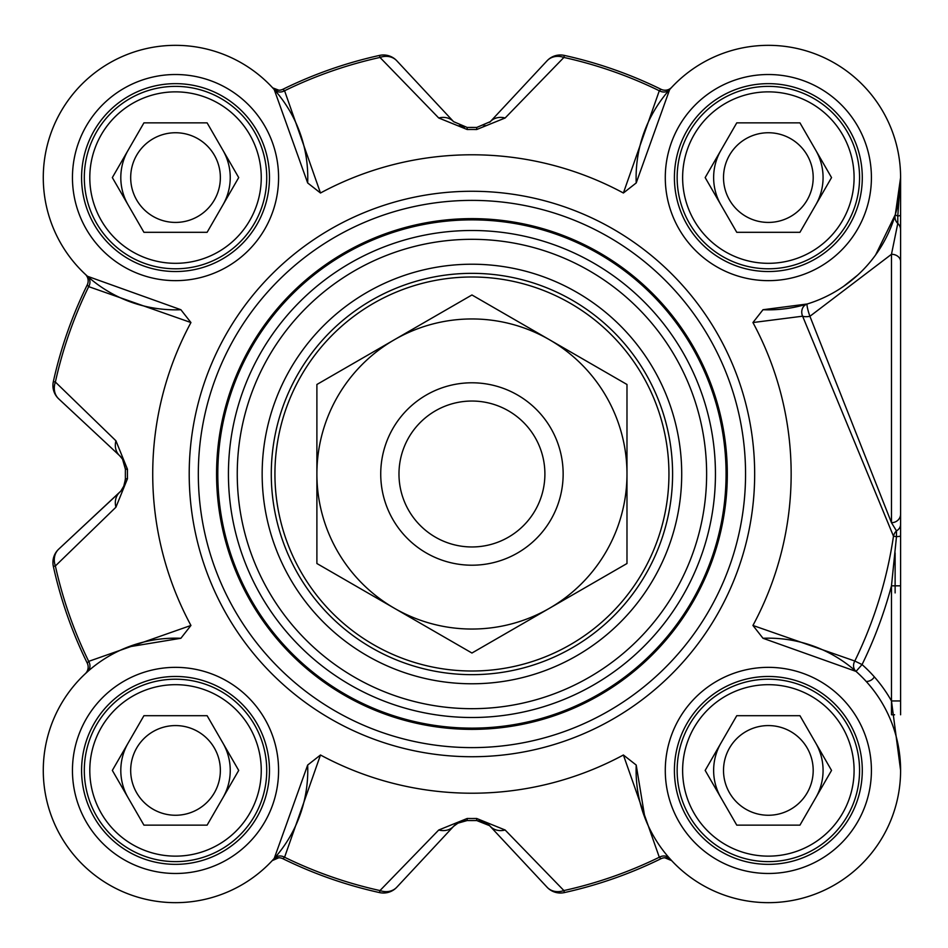 <?xml version="1.0" encoding="UTF-8"?>
<svg xmlns="http://www.w3.org/2000/svg" width="948" height="948" viewBox="0 0 948 948"><rect width="100%" height="100%" fill="white"/><g stroke="black" fill="none" stroke-linecap="round" stroke-linejoin="round"><path stroke-width="1.42" d="M563.148 474A91.209 91.209 0 0 0 426.339 395.008A91.209 91.209 0 0 0 426.339 552.992A91.209 91.209 0 0 0 563.148 474A91.209 91.209 0 0 0 471.938 382.791A91.209 91.209 0 0 0 380.729 474A91.209 91.209 0 0 0 471.938 565.209A91.209 91.209 0 0 0 563.148 474M549.461 608.272A155.045 155.045 0 0 0 549.461 339.728A155.045 155.045 0 0 0 316.893 474A155.045 155.045 0 0 0 549.461 608.272L471.938 653.03L316.893 563.515L316.893 384.485L471.938 294.97L626.984 384.485L626.984 563.515L549.461 608.272M866.342 681.6L868.013 681.304A9.125 9.125 0 0 0 874.34 676.86M544.899 474A72.96 72.96 0 0 0 471.938 401.04A72.96 72.96 0 0 0 398.978 474A72.96 72.96 0 0 0 471.938 546.96A72.96 72.96 0 0 0 544.899 474M190.939 322.545L180.878 309.723L87.5 276.283L85.261 274.245A9.125 9.125 0 0 1 85.32 274.292A9.125 9.125 0 0 1 87.228 284.933A428.662 428.662 0 0 0 53.349 381.606A18.237 18.237 -47 0 0 58.729 398.871L119.59 455.632L122.541 459.152L125.397 469.224A346.577 346.577 0 0 0 125.397 478.776L124.247 485.364L120.846 491.088L58.729 549.129A18.237 18.237 167.6 0 0 53.349 566.394A428.662 428.662 0 0 0 87.228 663.067L88.697 661.36A426.588 426.588 0 0 1 55.375 565.956L115.929 507.204L127.459 478.74A344.503 344.503 0 0 1 127.459 469.26L115.929 440.796L55.375 382.044A426.588 426.588 0 0 1 88.697 286.64L190.939 322.545A319.215 319.215 0 0 0 190.939 625.455L88.697 661.36A9.125 8.022 48.3 0 1 87.5 671.717L85.32 673.708A9.125 9.125 0 0 0 87.228 663.067A428.662 428.662 0 0 1 53.349 566.394L55.375 565.956A18.237 15.606 -133 0 1 58.729 549.129A18.237 18.237 167.6 0 0 53.349 566.394M85.32 274.304A9.125 9.125 0 0 0 85.261 274.245L85.794 274.742L85.261 274.245A9.125 9.125 0 0 1 85.32 274.292A9.125 9.125 0 0 1 87.228 284.933L88.697 286.64A9.125 8.022 -48.3 0 0 87.5 276.283M180.878 309.723A132.246 132.246 0 0 1 43.288 179.373A132.246 132.246 0 0 1 177.312 45.35A132.246 132.246 0 0 1 307.662 182.94L320.483 193.001L284.578 90.759L282.871 89.29A428.662 428.662 0 0 1 379.544 55.411A428.662 428.662 0 0 0 282.871 89.29A9.125 9.125 0 0 1 272.183 87.323L274.221 89.562L307.662 182.94M623.393 193.001L636.215 182.94L669.655 89.562L671.694 87.323A9.125 9.125 0 0 1 671.646 87.382A9.125 9.125 0 0 1 661.005 89.29A428.662 428.662 0 0 0 564.333 55.411A18.237 18.237 43 0 0 547.067 60.791L490.306 121.652L476.714 127.459A346.577 346.577 0 0 0 467.163 127.459L453.571 121.652L396.809 60.791A18.237 18.237 -102.4 0 0 379.544 55.411L379.982 57.437L438.734 117.99L467.198 129.52A344.503 344.503 0 0 1 476.678 129.52L505.142 117.99L563.894 57.437A426.588 426.588 0 0 1 659.298 90.759L623.393 193.001A319.215 319.215 0 0 0 320.483 193.001M671.694 87.323L671.196 87.856L671.694 87.323A9.125 9.125 0 0 1 671.646 87.382A9.125 9.125 0 0 0 671.694 87.323L671.646 87.382A9.125 9.125 0 0 1 661.005 89.29L659.298 90.759A9.125 8.022 41.7 0 0 669.655 89.562M636.215 182.94A132.246 132.246 0 0 1 766.565 45.35A132.246 132.246 0 0 1 900.588 179.373A132.246 132.246 0 0 1 762.998 309.723L752.937 322.545L802.612 316.194L893.478 536.201A426.102 426.102 0 0 1 854.8 661.029A9.125 8.022 -48.5 0 0 856.02 671.409L862.064 664.572L854.8 661.029L752.937 625.455L762.998 638.277L856.02 671.409M900.6 714.78L900.6 177.584L895.327 214.556A9.125 8.888 -163.8 0 0 897.78 223.444L891.476 254.277L891.476 522.692L809.912 316.3A9.125 1.138 72.9 0 1 807.222 303.988L762.998 309.723M807.222 303.988A9.125 8.07 72.9 0 0 802.612 316.194A9.125 3.508 -12.9 0 0 809.912 316.3L891.511 254.277A9.125 7.24 0 0 1 900.6 261.518L900.6 177.584L897.78 216.049A9.125 1.043 16.2 0 1 895.327 214.556L875.632 254.917M857.644 275.133L843.696 286.272M900.6 282.777L900.6 592.915M895.125 592.915L895.125 552.885M84.313 177.584A91.209 91.209 0 0 0 175.522 268.794A91.209 91.209 0 0 0 266.732 177.584A91.209 91.209 0 0 0 175.522 86.375A91.209 91.209 0 0 0 84.313 177.584M677.145 177.584A91.209 91.209 0 0 0 768.354 268.794A91.209 91.209 0 0 0 859.563 177.584A91.209 91.209 0 0 0 768.354 86.375A91.209 91.209 0 0 0 677.145 177.584M677.145 770.416A91.209 91.209 0 0 0 768.354 861.625A91.209 91.209 0 0 0 859.563 770.416A91.209 91.209 0 0 0 768.354 679.206A91.209 91.209 0 0 0 677.145 770.416M84.313 770.416A91.209 91.209 0 0 0 175.522 861.625A91.209 91.209 0 0 0 266.732 770.416A91.209 91.209 0 0 0 175.522 679.206A91.209 91.209 0 0 0 84.313 770.416M271.282 474A200.656 200.656 0 0 1 471.938 273.344A200.656 200.656 0 0 1 672.594 474A200.656 200.656 0 0 1 471.938 674.656A200.656 200.656 0 0 1 271.282 474M216.571 474A255.368 255.368 0 0 0 471.938 729.368A255.368 255.368 0 0 0 727.306 474A255.368 255.368 0 0 0 471.938 218.633A255.368 255.368 0 0 0 216.571 474M745.555 474A273.617 273.617 0 0 0 471.938 200.383A273.617 273.617 0 0 0 198.322 474A273.617 273.617 0 0 0 471.938 747.616A273.617 273.617 0 0 0 745.555 474M320.483 754.999L307.662 765.06L274.221 858.438L272.183 860.677A9.125 9.125 0 0 1 272.23 860.618A9.125 9.125 0 0 1 282.871 858.71A428.662 428.662 0 0 0 379.544 892.589A18.237 18.237 -137 0 0 396.809 887.21L453.571 826.348L457.09 823.397L467.163 820.541A346.577 346.577 0 0 0 476.714 820.541L483.302 821.691L489.026 825.092L547.067 887.21A18.237 18.237 77.6 0 0 564.333 892.589A428.662 428.662 0 0 0 661.005 858.71L659.298 857.241A426.588 426.588 0 0 1 563.894 890.563L505.142 830.01L476.678 818.48A344.503 344.503 0 0 1 467.198 818.48L438.734 830.01L379.982 890.563A426.588 426.588 0 0 1 284.578 857.241L320.483 754.999A319.215 319.215 0 0 0 623.393 754.999L659.298 857.241A9.125 8.022 -41.7 0 1 669.655 858.438L671.646 860.618A9.125 9.125 0 0 0 661.005 858.71A428.662 428.662 0 0 1 564.333 892.589L563.894 890.563A18.237 15.606 137 0 1 547.067 887.21A18.237 18.237 77.6 0 0 564.333 892.589M681.707 474A209.769 209.769 0 0 0 367.054 292.328A209.769 209.769 0 0 0 367.054 655.672A209.769 209.769 0 0 0 681.707 474M505.142 830.01A18.237 15.227 137 0 1 490.306 826.348A18.237 18.237 0 0 0 486.561 823.267M272.183 860.677A9.125 9.125 0 0 1 272.23 860.618L272.183 860.677A9.125 9.125 0 0 1 272.23 860.618A9.125 9.125 0 0 1 282.871 858.71L284.578 857.241A9.125 8.022 -138.3 0 0 274.221 858.438M396.809 887.21A18.237 15.606 -137 0 1 379.982 890.563L379.544 892.589A18.237 18.237 -137 0 0 396.809 887.21M459.045 822.343L453.571 826.348A18.237 15.227 -137 0 1 438.734 830.01M58.729 398.871A18.237 15.606 -47 0 1 55.375 382.044L53.349 381.606A18.237 18.237 -47 0 0 58.729 398.871M123.252 460.396A18.237 18.237 0 0 0 119.59 455.632A18.237 15.227 -47 0 1 115.929 440.796M115.929 507.204A18.237 15.227 -133 0 1 119.59 492.368A18.237 18.237 0 0 0 122.671 488.623M438.734 117.99A18.237 15.227 -43 0 1 453.571 121.652L396.809 60.791A18.237 18.237 -102.4 0 0 379.544 55.411M274.221 89.562A9.125 8.022 138.3 0 0 284.578 90.759A426.588 426.588 0 0 1 379.982 57.437A18.237 15.606 -43 0 1 396.809 60.791M547.067 60.791A18.237 15.606 43 0 1 563.894 57.437L564.333 55.411A18.237 18.237 43 0 0 547.067 60.791M489.666 122.304A18.237 18.237 0 0 0 490.306 121.652A18.237 15.227 43 0 1 505.142 117.99M762.998 638.277A132.246 132.246 0 0 1 900.588 768.627A132.246 132.246 0 0 1 766.565 902.65A132.246 132.246 0 0 1 636.215 765.06L623.393 754.999M644.924 817.899L636.215 765.06M752.937 625.455A319.215 319.215 0 0 0 752.937 322.545M307.662 765.06A132.246 132.246 0 0 1 177.312 902.65A132.246 132.246 0 0 1 43.288 768.627A132.246 132.246 0 0 1 180.878 638.277L190.939 625.455M128.039 646.986L180.878 638.277M900.6 214.995A9.125 1.458 0 0 1 897.78 216.049L897.78 223.444A9.125 8.769 -0 0 1 900.6 229.772M900.6 514.136A9.125 8.556 0 0 1 891.464 522.692L896.476 530.868A9.125 8.011 -65.2 0 0 893.478 536.201L896.476 536.651L891.476 585.828L900.6 585.828M900.6 524.339A9.125 7.797 -0 0 1 896.476 530.868L896.476 536.651A9.125 0.877 0 0 0 900.6 535.916M894.592 714.78L891.476 714.78L891.476 700.951L900.6 770.309M891.476 700.951A141.37 141.37 0 0 0 862.064 664.572A434.196 434.196 0 0 0 891.476 585.828L891.476 700.951L900.6 700.951M81.587 770.416A93.935 93.935 0 0 0 175.522 864.351A93.935 93.935 0 0 0 269.469 770.416A93.935 93.935 0 0 1 175.522 864.351A93.935 93.935 0 0 1 81.587 770.416A93.935 93.935 0 0 1 175.522 676.469A93.935 93.935 0 0 1 269.469 770.416A93.935 93.935 0 0 1 175.522 864.351A93.935 93.935 0 0 1 81.587 770.416A93.935 93.935 0 0 1 175.522 676.469A93.935 93.935 0 0 1 269.469 770.416A93.935 93.935 0 0 1 175.522 864.351A93.935 93.935 0 0 1 81.587 770.416M674.407 177.584A93.935 93.935 0 0 0 768.354 271.531A93.935 93.935 0 0 0 862.289 177.584A93.935 93.935 0 0 1 768.354 271.531A93.935 93.935 0 0 1 674.407 177.584A93.935 93.935 0 0 1 768.354 83.649A93.935 93.935 0 0 1 862.289 177.584A93.935 93.935 0 0 1 768.354 271.531A93.935 93.935 0 0 1 674.407 177.584A93.935 93.935 0 0 1 768.354 83.649A93.935 93.935 0 0 1 862.289 177.584A93.935 93.935 0 0 1 768.354 271.531A93.935 93.935 0 0 1 674.407 177.584M674.407 770.416A93.935 93.935 0 0 0 768.354 864.351A93.935 93.935 0 0 0 862.289 770.416A93.935 93.935 0 0 1 768.354 864.351A93.935 93.935 0 0 1 674.407 770.416A93.935 93.935 0 0 1 768.354 676.469A93.935 93.935 0 0 1 862.289 770.416A93.935 93.935 0 0 1 768.354 864.351A93.935 93.935 0 0 1 674.407 770.416A93.935 93.935 0 0 1 768.354 676.469A93.935 93.935 0 0 1 862.289 770.416A93.935 93.935 0 0 1 768.354 864.351A93.935 93.935 0 0 1 674.407 770.416M269.469 177.584A93.935 93.935 0 0 1 175.522 271.531A93.935 93.935 0 0 1 81.587 177.584A93.935 93.935 0 0 1 175.522 83.649A93.935 93.935 0 0 1 269.469 177.584A93.935 93.935 0 0 1 175.522 271.531A93.935 93.935 0 0 1 81.587 177.584A93.935 93.935 0 0 1 175.522 83.649A93.935 93.935 0 0 1 269.469 177.584M261.257 177.584A85.735 85.735 0 0 1 132.661 251.836A85.735 85.735 0 0 1 132.661 103.344A85.735 85.735 0 0 1 261.257 177.584M207.114 122.861L238.706 177.584L207.114 232.307L143.93 232.307L112.338 177.584L143.93 122.861L207.114 122.861M222.91 204.946A54.723 54.723 0 0 0 222.91 150.222M122.659 163.423A54.723 54.723 0 0 1 128.134 150.222A54.723 54.723 0 0 0 128.134 204.946M130.682 177.584A44.84 44.84 0 0 0 197.942 216.417A44.84 44.84 0 0 0 197.942 138.752A44.84 44.84 0 0 0 130.682 177.584M854.089 177.584A85.735 85.735 0 0 1 725.493 251.836A85.735 85.735 0 0 1 725.493 103.344A85.735 85.735 0 0 1 854.089 177.584M799.946 122.861L831.538 177.584L799.946 232.307L736.762 232.307L705.17 177.584L736.762 122.861L799.946 122.861M815.742 204.946A54.723 54.723 0 0 0 815.742 150.222M720.966 150.222A54.723 54.723 0 0 0 720.966 204.946A54.723 54.723 0 0 1 715.491 191.745M723.514 177.584A44.84 44.84 0 0 0 790.774 216.417A44.84 44.84 0 0 0 790.774 138.752A44.84 44.84 0 0 0 723.514 177.584M854.089 770.416A85.735 85.735 0 0 1 725.493 844.656A85.735 85.735 0 0 1 725.493 696.164A85.735 85.735 0 0 1 854.089 770.416M799.946 715.693L831.538 770.416L799.946 825.139L736.762 825.139L705.17 770.416L736.762 715.693L799.946 715.693M815.742 797.778A54.723 54.723 0 0 0 815.742 743.054M715.491 756.255A54.723 54.723 0 0 1 720.966 743.054A54.723 54.723 0 0 0 720.966 797.778M723.514 770.416A44.84 44.84 0 0 0 790.774 809.248A44.84 44.84 0 0 0 790.774 731.583A44.84 44.84 0 0 0 723.514 770.416M261.257 770.416A85.735 85.735 0 0 1 132.661 844.656A85.735 85.735 0 0 1 132.661 696.164A85.735 85.735 0 0 1 261.257 770.416M207.114 715.693L238.706 770.416L207.114 825.139L143.93 825.139L112.338 770.416L143.93 715.693L207.114 715.693M222.91 797.778A54.723 54.723 0 0 0 222.91 743.054M128.134 743.054A54.723 54.723 0 0 0 128.134 797.778A54.723 54.723 0 0 1 122.659 784.577M130.682 770.416A44.84 44.84 0 0 0 197.942 809.248A44.84 44.84 0 0 0 197.942 731.583A44.84 44.84 0 0 0 130.682 770.416M123.607 486.881L125.385 479.427M119.59 492.368L58.729 549.129M467.198 818.48L467.163 820.541L464.437 820.719M458.334 822.686A18.237 18.237 0 0 0 453.571 826.348M489.666 825.696L476.714 820.541L476.678 818.48M272.183 87.323A9.125 9.125 0 0 0 272.254 87.406L272.183 87.323A9.125 9.125 0 0 0 282.871 89.29M127.459 469.26L125.397 469.224L125.385 468.549M483.421 126.274L485.127 125.527M459.057 125.669L464.437 127.281L459.045 125.657M123.596 461.095L122.671 459.377M87.228 284.933A428.662 428.662 0 0 0 53.349 381.606M476.678 129.52L476.714 127.459A346.577 346.577 0 0 0 467.163 127.459L467.198 129.52M661.005 89.29A428.662 428.662 0 0 0 564.333 55.411M471.938 276.994A197.006 197.006 0 0 0 274.932 474A197.006 197.006 0 0 0 471.938 671.006A197.006 197.006 0 0 0 668.944 474A197.006 197.006 0 0 0 471.938 276.994M706.627 474A234.689 234.689 0 0 0 471.938 239.311A234.689 234.689 0 0 0 237.249 474A234.689 234.689 0 0 0 471.938 708.689A234.689 234.689 0 0 0 706.627 474M228.432 474A243.506 243.506 0 0 0 471.938 717.506A243.506 243.506 0 0 0 715.444 474A243.506 243.506 0 0 0 471.938 230.494A243.506 243.506 0 0 0 228.432 474M726.073 474A254.135 254.135 0 0 0 471.938 219.865A254.135 254.135 0 0 0 217.803 474A254.135 254.135 0 0 0 471.938 728.135A254.135 254.135 0 0 0 726.073 474M282.871 858.71A428.662 428.662 0 0 0 379.544 892.589M467.163 820.541A346.577 346.577 0 0 0 476.714 820.541M125.397 469.224A346.577 346.577 0 0 0 125.397 478.776L127.459 478.74M278.582 770.416A103.059 103.059 0 0 0 123.987 681.162A103.059 103.059 0 0 0 123.987 859.67A103.059 103.059 0 0 0 278.582 770.416M871.413 770.416A103.059 103.059 0 0 0 716.818 681.162A103.059 103.059 0 0 0 716.818 859.67A103.059 103.059 0 0 0 871.413 770.416M871.413 177.584A103.059 103.059 0 0 0 716.818 88.33A103.059 103.059 0 0 0 716.818 266.838A103.059 103.059 0 0 0 871.413 177.584M278.582 177.584A103.059 103.059 0 0 0 123.987 88.33A103.059 103.059 0 0 0 123.987 266.838A103.059 103.059 0 0 0 278.582 177.584M754.667 474A282.729 282.729 0 0 0 471.938 191.271A282.729 282.729 0 0 0 189.209 474A282.729 282.729 0 0 0 471.938 756.729A282.729 282.729 0 0 0 754.667 474M457.09 823.397L466.665 820.541M484.428 822.153L487.319 823.765M123.785 486.49L122.174 489.381M122.541 459.152L125.397 468.727M900.6 769.172L900.6 770.072M485.127 125.515L484.428 125.847M122.174 458.619L123.785 461.51M125.385 479.51L123.596 486.905M278.89 90.214L272.68 87.856M664.821 857.786L671.646 860.618M272.23 860.618L278.736 857.786"/></g></svg>
